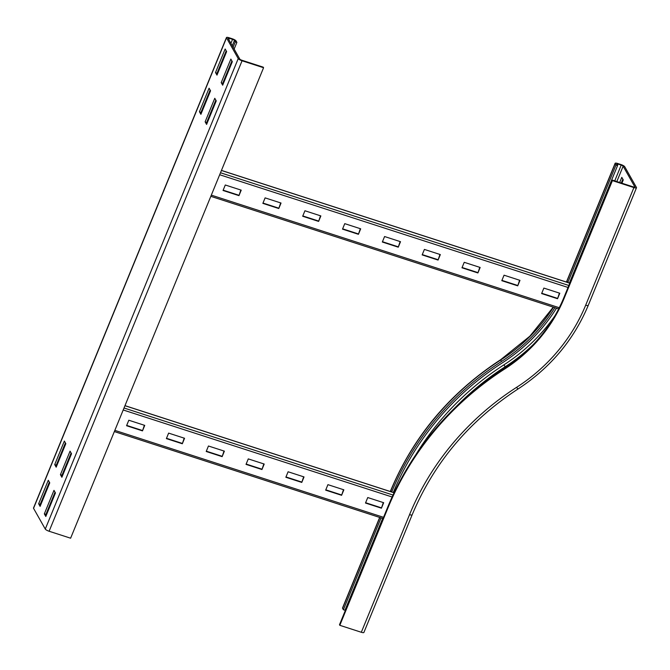 <?xml version="1.0" encoding="UTF-8"?>
<svg xmlns="http://www.w3.org/2000/svg" width="670" height="670" viewBox="0 0 670 670"><rect width="100%" height="100%" fill="white"/><g stroke="black" fill="none" stroke-linecap="round" stroke-linejoin="round"><path stroke-width="1" d="M619.683 182.491L621.794 177.349L623.259 179.937L621.911 183.22M622.832 179.2L621.274 183.011M616.76 164.133A1.75 0.427 -157.7 0 1 616.735 163.983A1.75 0.427 -157.7 0 1 618.033 164.066L621.216 165.096A1.75 0.427 -157.7 0 1 623.134 166.194L634.858 186.938A1.75 0.427 -157.7 0 1 634.884 187.081A1.75 0.427 -157.7 0 1 633.594 186.997L612.087 180.037L612.413 180.615L633.912 187.575A3.501 0.854 22.3 0 0 636.5 187.742A3.501 0.854 22.3 0 0 636.45 187.449L624.725 166.704A3.501 0.854 22.3 0 0 620.889 164.527L617.707 163.497A3.501 0.854 22.3 0 0 615.119 163.321A3.501 0.854 22.3 0 0 615.169 163.614L615.981 165.055L617.572 165.574L616.76 164.133M569.408 283.008L617.572 165.574M567.817 282.497L615.981 165.055M412.142 514.828C433.959 462.836 469.201 420.919 517.877 389.086L516.637 387.302A265.764 245.991 -29.5 0 0 409.554 514.652A3.501 0.854 22.3 0 0 412.142 514.828L363.902 632.447A3.501 0.854 -157.7 0 1 361.314 632.271L339.816 625.311L388.047 507.693A289.365 267.833 -29.5 0 1 504.644 369.028A147.743 136.747 150.5 0 0 564.173 298.234L612.413 180.615M339.816 625.311L339.489 624.742L387.729 507.123A289.365 267.833 -29.5 0 1 504.317 368.458A147.743 136.747 150.5 0 0 563.847 297.656L612.087 180.037M393.29 492.475A271.007 250.84 -29.5 0 1 502.408 362.788A166.101 153.74 150.5 0 0 556.502 308.192M391.699 491.964A272.757 252.456 -29.5 0 1 501.52 361.432A164.351 152.123 150.5 0 0 554.886 307.672M381.062 517.877L343.383 609.759L342.571 608.318A3.501 0.854 -157.7 0 1 342.521 608.017L379.672 517.424M382.662 518.396L344.975 610.269L343.383 609.759M215.514 72.528L225.162 49.002L226.628 51.598L216.98 75.115L215.514 72.528L217.524 73.784M226.209 50.853L217.105 73.038M199.434 111.731L209.082 88.206L210.548 90.802L200.899 114.327L199.434 111.731L201.444 112.987M210.129 90.056L201.025 112.25M65.828 443.657L56.179 467.183L54.714 464.586L64.362 441.061L65.828 443.657M65.409 442.912L56.313 465.106L56.732 465.843M54.714 464.586L56.313 465.106M49.748 482.861L40.1 506.386L38.642 503.79L48.282 480.273L49.748 482.861M49.329 482.124L40.233 504.309L40.652 505.054M38.642 503.79L40.233 504.309M205.137 121.814L214.777 98.289L216.243 100.885L206.595 124.411L205.137 121.814L207.147 123.071M215.824 100.14L206.728 122.334M221.209 82.611L230.857 59.086L232.322 61.682L222.674 85.199L221.209 82.611L223.227 83.867M231.904 60.937L222.809 83.122M71.531 453.741L61.883 477.266L60.417 474.67L70.065 451.144L71.531 453.741M71.112 452.995L62.009 475.189L62.427 475.926M60.417 474.67L62.009 475.189M55.451 492.944L45.803 516.469L44.337 513.873L53.985 490.356L55.451 492.944M55.032 492.207L45.929 514.393L46.347 515.138M44.337 513.873L45.929 514.393M263.57 67.729L70.618 538.203L49.111 531.251L242.063 60.777L263.57 67.729L263.243 67.159L241.736 60.2A1.75 0.427 -157.7 0 1 239.818 59.102L228.102 38.366A1.75 0.427 -157.7 0 1 228.076 38.215A1.75 0.427 -157.7 0 1 229.366 38.307L232.549 39.337A1.75 0.427 -157.7 0 1 234.466 40.426L235.287 41.867L233.093 47.202M242.063 60.777A3.501 0.854 -157.7 0 1 238.227 58.591L226.502 37.847A3.501 0.854 -157.7 0 1 226.452 37.554A3.501 0.854 -157.7 0 1 229.04 37.729L232.222 38.76A3.501 0.854 -157.7 0 1 236.066 40.945L236.878 42.386L235.287 41.867M236.878 42.386L234.14 49.052M49.111 531.251A3.501 0.854 -157.7 0 1 45.275 529.066L33.55 508.321A3.501 0.854 -157.7 0 1 33.5 508.028L226.452 37.554M341.599 495.306L325.67 490.147L327.923 484.661L343.852 489.812L341.599 495.306L343.484 489.695M325.796 489.837L341.357 494.87M301.776 482.417L285.847 477.266L288.1 471.772L304.029 476.931L301.776 482.417L303.661 476.806M285.981 476.948L301.534 481.981M261.953 469.528L246.024 464.377L248.277 458.891L264.206 464.042L261.953 469.528L263.838 463.925M246.158 464.067L261.71 469.101M222.139 456.647L206.209 451.488L208.454 446.002L224.383 451.153L222.139 456.647L224.015 451.036M206.335 451.178L221.887 456.211M182.315 443.758L166.386 438.607L168.631 433.113L184.56 438.272L182.315 443.758L184.191 438.147M166.512 438.297L182.064 443.331M381.423 508.187L365.493 503.036L367.746 497.542L383.675 502.701L381.423 508.187L383.299 502.584M365.619 502.726L381.18 507.76M142.492 430.877L126.563 425.718L128.816 420.232L144.745 425.383L142.492 430.877L144.368 425.266M126.689 425.408L142.249 430.442M517.726 285.839L501.796 280.688L504.049 275.194L519.97 280.353L517.726 285.839L519.602 280.228M501.922 280.37L517.483 285.403M477.903 272.95L461.973 267.799L464.226 262.313L480.156 267.464L477.903 272.95L479.779 267.347M462.099 267.489L477.66 272.522M438.08 260.069L422.15 254.91L424.403 249.424L440.332 254.575L438.08 260.069L439.956 254.458M422.276 254.6L437.837 259.633M398.256 247.18L382.327 242.029L384.58 236.535L400.509 241.694L398.256 247.18L400.132 241.569M382.453 241.711L398.014 246.753M358.433 234.299L342.504 229.14L344.757 223.654L360.686 228.805L358.433 234.299L360.309 228.688M342.63 228.83L358.19 233.864M318.61 221.41L302.681 216.251L304.934 210.765L320.863 215.924L318.61 221.41L320.495 215.799M302.815 215.941L318.367 220.974M278.787 208.521L262.858 203.37L265.111 197.876L281.04 203.035L278.787 208.521L280.671 202.918M262.992 203.06L278.544 208.094M557.549 298.728L541.62 293.569L543.864 288.083L559.793 293.234L557.549 298.728L559.425 293.117M541.745 293.259L557.298 298.292M238.964 195.64L223.043 190.481L225.287 184.995L241.217 190.146L238.964 195.64L240.848 190.029M223.169 190.171L238.721 195.205M617.48 165.406L618.033 164.066M566.418 282.045L566.879 280.939A3.501 0.854 22.3 0 0 566.929 281.233L567.607 282.43M566.577 282.095A164.351 152.123 150.5 0 0 566.929 281.233L615.169 163.614M516.637 387.302A171.344 158.597 150.5 0 0 585.681 305.193A3.501 0.854 22.3 0 0 588.26 305.361L636.5 187.742M585.681 305.193L633.912 187.575M563.847 297.656L564.173 298.234M616.827 181.57L623.134 166.194M614.733 180.892L621.216 165.096M390.309 491.512L390.761 490.398C413.449 436.346 450.064 392.796 500.591 359.757L500.708 359.991A164.351 152.123 150.5 0 0 553.454 307.203M390.761 490.398A3.501 0.854 22.3 0 0 390.811 490.7A272.757 252.456 -29.5 0 1 500.708 359.991L501.52 361.432M504.317 368.458L504.644 369.028M415.794 454.762A265.764 245.991 -29.5 0 1 503.941 364.832L505.147 366.758A173.095 160.214 150.5 0 0 533.027 344.816M455.776 407A264.014 244.366 -29.5 0 1 505.147 366.758L505.624 367.604M503.941 364.832A171.344 158.597 150.5 0 0 554.735 316.081M390.459 491.562L390.811 490.7L391.481 491.889M387.729 507.123L388.047 507.693M379.823 517.475L342.571 608.318M409.554 514.652L361.314 632.271M234.466 40.426L232.281 45.761M232.549 39.337L230.907 43.341M229.366 38.307L228.813 39.639M33.55 508.321L226.502 37.847M45.275 529.066L238.227 58.591M124.955 405.71L394.069 492.785M124.017 407.997L393.014 495.038M123.205 409.981L392.109 496.989M114.846 430.366L383.541 517.315M221.435 170.473L569.776 283.192M220.497 172.76L568.838 285.479M219.685 174.744L568.026 287.464M211.318 195.129L559.266 307.723M566.879 280.939L615.119 163.321M500.591 359.757L529.895 336.164L553.261 307.145M517.877 389.086C550.254 367.922 573.713 340.017 588.26 305.361M394.094 492.735L124.98 405.651M383.047 518.521L114.352 431.572M569.802 283.134L221.452 170.415M558.671 308.895L210.824 196.335"/></g></svg>
